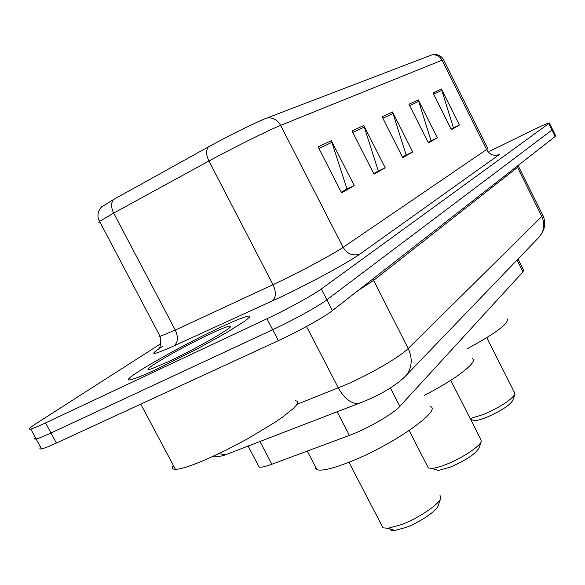 <?xml version="1.0" encoding="UTF-8"?>
<svg xmlns="http://www.w3.org/2000/svg" width="585" height="585" viewBox="0 0 585 585"><rect width="100%" height="100%" fill="white"/><g stroke="black" fill="none" stroke-linecap="round" stroke-linejoin="round"><path stroke-width="0.88" d="M518.017 259.045L523.524 270.051L522.997 271.864L399.84 406.356C393.493 413.727 367.036 429.017 349.406 435.408L271.886 464.234C265.561 466.559 261.312 467.525 259.155 467.137L258.109 465.148M40.731 447.423C39.407 448.753 39.67 449.243 41.52 448.892C44.146 448.344 49.111 446.399 56.401 443.042L278.365 340.667C298.291 331.541 324.595 316.873 332.412 310.591L555.136 136.524L555.655 135.779L552.554 129.49M160.816 343.68L36.336 423.438C29.491 427.847 27.641 429.719 30.778 429.032C33.352 428.366 38.274 426.333 45.542 422.918L266.965 318.759C286.84 309.458 313.282 294.942 321.282 288.99L548.752 123.589L551.947 130.06L326.847 299.798L551.947 130.06L555.136 136.524M266.965 318.759L272.668 329.721C292.573 320.507 318.942 305.918 326.847 299.798C318.942 305.918 292.573 320.507 272.668 329.721L50.975 432.988L272.668 329.721L278.365 340.667M41.52 448.892L36.153 438.969C38.749 438.362 43.692 436.373 50.975 432.988C43.692 436.373 38.749 438.362 36.153 438.969C34.332 439.364 34.091 438.918 35.436 437.638M217.598 328.675C175.003 348.667 115.07 383.57 130.901 379.672C135.501 378.597 144.861 374.744 158.988 368.126L198.717 348.104L226.622 332.58L244.961 321.041L249.766 316.924L249.773 316.09L248.23 316.083C243.448 317.07 233.239 321.275 217.598 328.675C175.003 348.667 115.07 383.57 130.901 379.672C135.501 378.597 144.861 374.744 158.988 368.126L198.717 348.104L226.622 332.58L244.961 321.041L249.766 316.924L249.773 316.09L248.23 316.083C243.448 317.07 233.239 321.275 217.598 328.675M318.123 146.879L341.589 192.86L354.225 185.591L331.359 140.671L318.123 146.879M341.26 192.216L346.971 188.94L331.359 140.671M345.867 189.577L354.225 185.591M352.075 130.952L374.02 174.206L385.186 167.778L363.768 125.468L352.075 130.952M373.705 173.599L378.298 170.966L363.768 125.468M377.237 171.566L385.186 167.778M433.017 92.978L451.386 129.68L459.415 125.058L441.412 89.037L433.017 92.978M451.13 129.168L453.426 127.852L441.412 89.037M452.505 128.378L459.415 125.058M408.952 104.269L428.381 142.923L437.295 137.797L418.275 99.889L408.952 104.269M428.103 142.382L431.021 140.707L418.275 99.889M430.063 141.256L437.295 137.797M382.137 116.846L402.751 157.672L412.696 151.946L392.55 111.962L382.137 116.846M402.458 157.094L406.129 154.988L392.55 111.962M405.12 155.566L412.696 151.946M101.212 207.229L113.461 199.565L208.253 146.989C226.68 136.722 257.59 121.468 266.965 117.995L431.825 54.91C436.286 54.346 439.686 56.109 442.026 60.204L280.639 125.358C269.502 129.731 231.528 148.59 208.925 161.007L113.665 213.101L99.406 221.488L98.719 222.242L99.742 222.117M548.752 123.589L549.308 122.916C547.706 123.135 541.578 125.841 530.931 131.025L489.667 151.252M345.947 189.737L341.347 192.377M430.129 141.394L428.176 142.513M452.571 128.51L451.196 129.3M377.318 171.719L373.786 173.752M405.193 155.712L402.531 157.241M472.19 419.847L474.691 420.652C477.462 420.513 481.513 419.365 486.852 417.222C500.921 411.014 509.528 405.456 512.687 400.549L514.917 394.21L514.544 392.615L486.793 337.699M470.186 418.546L483.393 414.494C500.584 406.889 511.093 400.125 514.917 394.21M467.247 348.77C496.19 333.033 509.476 323.022 507.122 318.745M434.794 469.302L438.362 470.428L450.209 467.166C465.733 460.402 475.305 454.084 478.903 448.22L481.236 441.536M427.533 466.369L428.322 467.905L431.869 468.38C435.386 468.095 440.191 466.764 446.282 464.366C461.982 458.267 480.226 446.201 481.309 441.317L480.724 439.233L450.728 380.338M424.403 395.292C455.847 379.38 479.13 361.186 472.263 358.663M389.778 528.789C390.071 530.2 391.818 530.749 395.029 530.427L405.983 527.436C420.213 522.142 437.229 510.529 438.26 505.52L440.717 498.398M381.829 525.535L383.029 527.846L388.126 528.277L401.464 524.599C418.853 518.113 439.679 503.934 440.878 497.937L439.927 495.159M315.132 466.135L315.191 468.402L317.026 469.755C322.364 471.174 333.896 468.314 351.629 461.185C394.334 444.103 442.955 409.566 430.136 406.495M173.321 465.338C171.58 467.956 172.29 469.287 175.441 469.331C180.743 469.236 190.812 466.018 205.664 459.671L225.759 450.311L246.95 439.181L275.316 422.099L282.752 416.966L293.392 408.418L296.354 405.208L297.663 402.809L297.334 401.273L295.403 400.608M208.852 334.561C177.401 349.296 134.813 374.561 151.815 368.696L169.08 361.333C196.852 348.36 235.185 326.218 230.424 326.086C228.494 325.867 221.305 328.69 208.852 334.561M517.074 260.033L522.997 271.864M259.937 441.478L271.886 464.234M337.106 411.686L349.406 435.408M390.385 387.95L399.84 406.356M296.946 404.352L345.874 384.747C369.983 374.341 400.396 356.579 408.191 348.514L541.805 216.45L542.5 214.651L518.5 166.374M517.038 166.301L541.805 216.45C544.993 223.594 544.364 230.19 539.918 236.245L537.761 238.49M306.518 326.459L338.32 387.899C344.112 398.268 350.656 403.511 357.954 403.643L362.927 401.844M518.142 165.438L518.347 166.067L517.433 167.427L373.442 280.544L357.991 290.599M332.412 310.591L321.282 288.99M56.401 443.042L45.542 422.918M218.929 453.631L225.576 454.742L363.702 401.537C382.012 394.056 396.213 385.332 406.297 375.387C412.111 367.343 412.747 358.386 408.191 348.514L372.857 278.979M211.872 456.922C217.876 456.79 222.446 456.059 225.576 454.742L231.214 452.563M542.748 215.141C546.39 221.766 543.428 231.492 543.48 230.227L539.918 236.245L402.904 378.802M360.177 253.912C353.128 256.384 347.439 254.204 343.117 247.36L487.883 148.641L443.613 59.846L442.026 60.204L486.735 149.848C489.872 154.871 494.12 156.407 499.495 154.44L360.177 253.912C349.494 261.744 310.825 282.826 281.451 296.727L173.972 345.867C154.279 354.664 148.985 355.79 158.082 349.252M208.253 146.989C205.898 150.404 206.125 155.076 208.925 161.007L273.027 284.668L280.295 281.224C303.571 270.08 334.247 253.517 343.117 247.36L280.639 125.358C277.378 119.771 272.815 117.314 266.965 117.995M113.461 199.565C110.916 202.966 110.989 207.485 113.665 213.101L175.295 330.072L273.027 284.668C276.376 292.164 276.135 297.611 272.303 300.99M159.632 335.49L159.01 336.368L160.093 336.36L175.295 330.072C178.483 337.194 178.037 342.459 173.972 345.867M161.555 347L161.175 347.19M382.861 118.272L393.135 113.417M409.632 105.614L418.831 101.271M433.66 94.258L441.938 90.346M352.843 132.466L364.389 127.004M318.942 148.488L332.031 142.301M248.069 446.055L259.155 467.137M101.958 206.483C98.338 210.132 97.183 214.402 98.499 219.287L160.093 336.36C161.065 344.163 160.319 348.543 157.855 349.501L162.754 346.225M433.229 54.624C436.812 54.112 439.847 55.209 442.333 57.9L443.532 59.692M549.373 123.04L552.481 129.343M30.778 429.032L36.153 438.969M474.691 420.652L470.596 419.343M428.322 467.905L409.12 430.56M438.362 470.428L431.869 468.38M317.026 469.755L307.271 451.079M383.029 527.846L348.96 462.26M395.029 530.427L388.126 528.277M230.08 327.169L230.424 326.086M175.441 469.331L140.751 404.14"/></g></svg>
